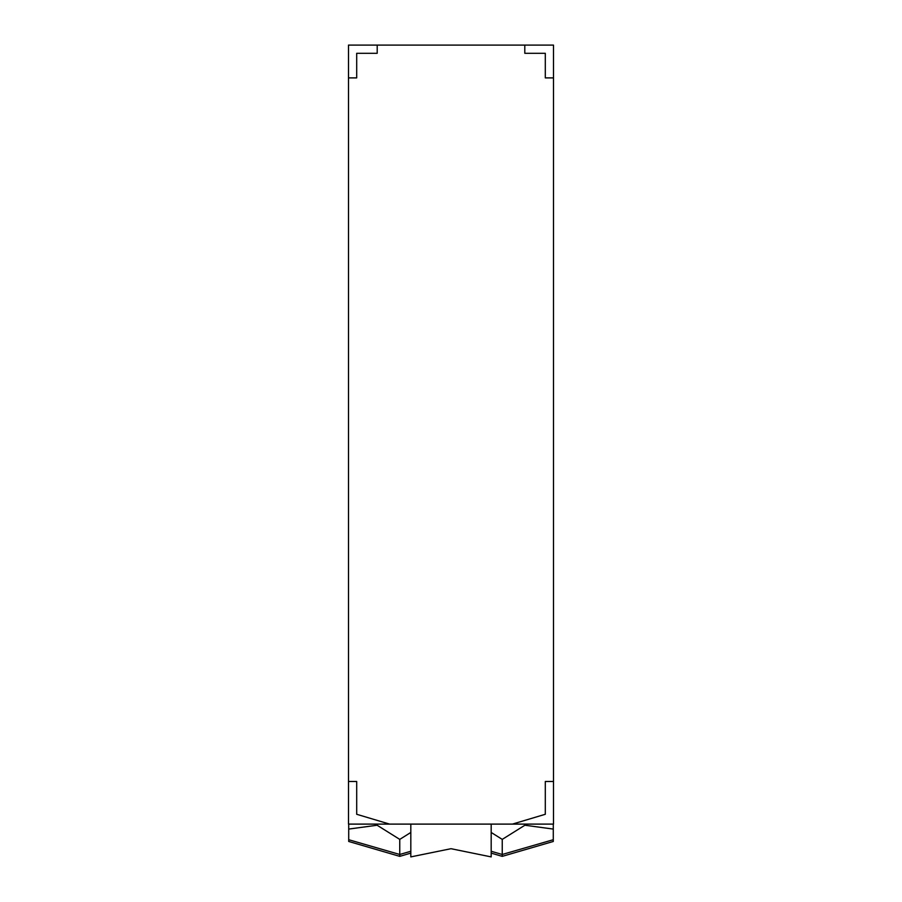 <?xml version="1.0" encoding="UTF-8"?>
<svg xmlns="http://www.w3.org/2000/svg" width="902" height="902" viewBox="0 0 902 902"><rect width="100%" height="100%" fill="white"/><g stroke="black" fill="none" stroke-linecap="round" stroke-linejoin="round"><path stroke-width="1.35" d="M410.816 824.101L410.816 856.9L451 848.703L491.184 856.9L491.184 824.101M410.816 853.123L399.755 856.359L348.713 841.465L348.713 829.085L377.115 825.229L399.755 839.39L399.755 856.359M410.816 851.274L399.755 854.476L348.713 839.717M399.755 839.39L410.816 832.456M491.184 832.456L502.245 839.39L524.885 825.229L553.287 829.085L553.287 841.465L502.245 856.359L491.184 853.123M553.287 839.717L502.245 854.476L502.245 856.359M502.245 839.39L502.245 854.476L491.184 851.274M348.713 829.085L348.713 824.101M553.287 824.101L553.287 829.085M545.304 814.28L545.304 781.482L553.501 781.482L553.501 824.101L512.437 824.101L545.304 814.28M356.696 814.28L389.563 824.101L348.499 824.101L348.499 781.482L356.696 781.482L356.696 814.28M377.205 45.1L377.205 53.297L356.696 53.297L356.696 77.899L348.499 77.899L348.499 45.1L553.501 45.1L553.501 77.899L545.304 77.899L545.304 53.297L524.795 53.297L524.795 45.1M512.437 824.101L389.563 824.101M348.499 781.482L348.499 77.899M553.501 781.482L553.501 77.899"/></g></svg>
